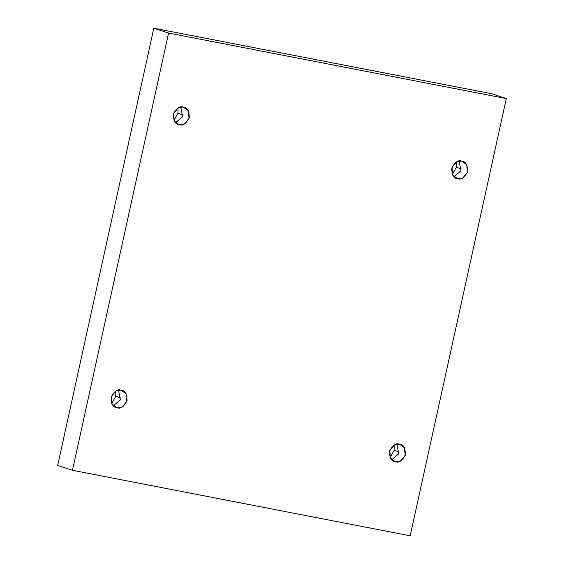 <?xml version="1.0" encoding="UTF-8"?>
<svg xmlns="http://www.w3.org/2000/svg" width="564" height="564" viewBox="0 0 564 564"><rect width="100%" height="100%" fill="white"/><g stroke="black" fill="none" stroke-linecap="round" stroke-linejoin="round"><path stroke-width="0.85" d="M177.949 113.251L173.952 120.428L177.949 113.251L178.083 107.886L177.949 113.251L183.088 114.943L177.949 113.251M179.366 124.75L184.224 124.073L189.039 118.391L188.291 110.678L183.251 107.054C187.142 107.287 189.151 110.748 189.292 117.453C186.339 123.551 183.032 125.983 179.366 124.75C175.475 124.517 173.465 121.056 173.324 114.351C176.278 108.253 179.592 105.82 183.251 107.054L178.393 107.731L173.578 113.413L174.325 121.126L179.366 124.75M180.755 106.998L182.588 116.776L175.573 122.733L182.588 116.776L180.755 106.998M115.712 396.309L111.721 403.493L115.712 396.309L115.853 390.951L115.712 396.309L120.851 398.001L115.712 396.309M117.129 407.807L121.986 407.13L126.808 401.448L126.061 393.735L121.02 390.112C124.905 390.344 126.921 393.813 127.062 400.51C124.108 406.609 120.795 409.041 117.129 407.807C113.244 407.575 111.228 404.113 111.087 397.409C114.041 391.31 117.354 388.878 121.02 390.112L116.163 390.789L111.341 396.471L112.088 404.184L117.129 407.807M118.518 390.062L120.351 399.841L113.336 405.791L120.351 399.841L118.518 390.062M394.102 450.312L390.112 457.489L394.102 450.312L394.236 444.954L394.102 450.312L399.241 452.004L394.102 450.312M395.519 461.81L400.377 461.133L405.199 455.451L404.451 447.738L399.411 444.115C403.295 444.347 405.312 447.809 405.453 454.514C402.492 460.612 399.185 463.044 395.519 461.81C391.635 461.578 389.618 458.116 389.477 451.411C392.431 445.313 395.745 442.881 399.411 444.115L394.553 444.792L389.731 450.474L390.478 458.187L395.519 461.81M396.908 444.065L398.741 453.837L391.726 459.794L398.741 453.837L396.908 444.065M456.332 167.254L452.342 174.431L456.332 167.254L456.473 161.889L456.332 167.254L461.479 168.946L456.332 167.254M457.756 178.753L462.607 178.076L467.429 172.394L466.682 164.681L461.641 161.057C465.533 161.29 467.542 164.751 467.683 171.456C464.729 177.554 461.415 179.987 457.756 178.753C453.865 178.52 451.856 175.052 451.715 168.354C454.669 162.256 457.975 159.823 461.641 161.057L456.784 161.734L451.968 167.416L452.716 175.129L457.756 178.753M459.145 161.001L460.978 170.779L453.964 176.729L460.978 170.779L459.145 161.001M72.46 470.291L168.594 33.064L153.817 28.2L57.69 465.427L72.46 470.291L57.69 465.427L153.817 28.2L168.594 33.064L506.31 98.573L491.54 93.709L153.817 28.2L491.54 93.709L506.31 98.573L410.183 535.8L72.46 470.291L410.183 535.8L506.31 98.573L168.594 33.064L72.46 470.291"/></g></svg>
